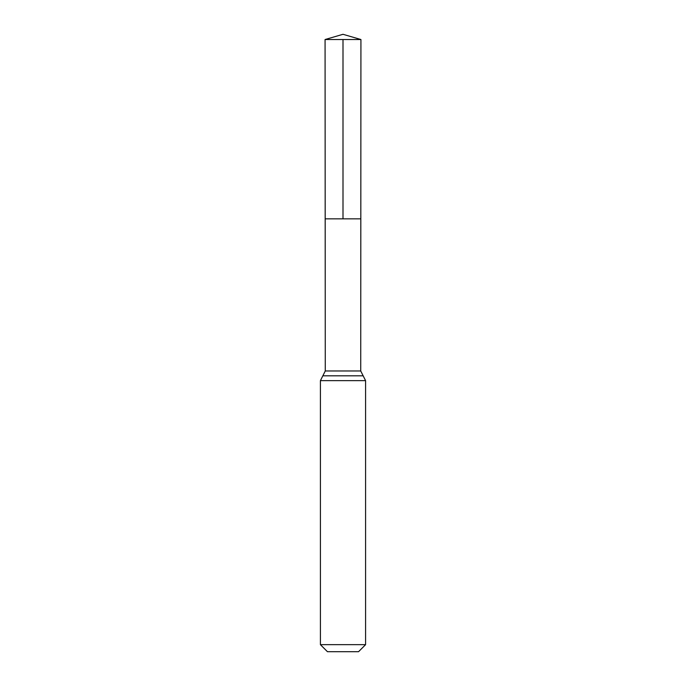 <?xml version="1.0" encoding="UTF-8"?>
<svg xmlns="http://www.w3.org/2000/svg" width="686" height="686" viewBox="0 0 686 686"><rect width="100%" height="100%" fill="white"/><g stroke="black" fill="none" stroke-linecap="round" stroke-linejoin="round"><path stroke-width="1.03" d="M320.413 644.66L365.587 644.66L358.546 651.7L327.454 651.7L320.413 644.66L320.413 380.644L325.275 370.972L360.725 370.972L360.93 39.531L325.07 39.531L343 34.3L360.93 39.531M325.275 370.972L325.181 218.843L360.819 218.843L325.181 218.843L325.07 39.531M365.587 644.66L365.587 380.644L360.725 370.972M343 39.531L343 218.843L360.819 218.843L360.93 39.531L343 34.3M320.413 380.644L365.587 380.644M322.84 375.808L363.16 375.808"/></g></svg>
